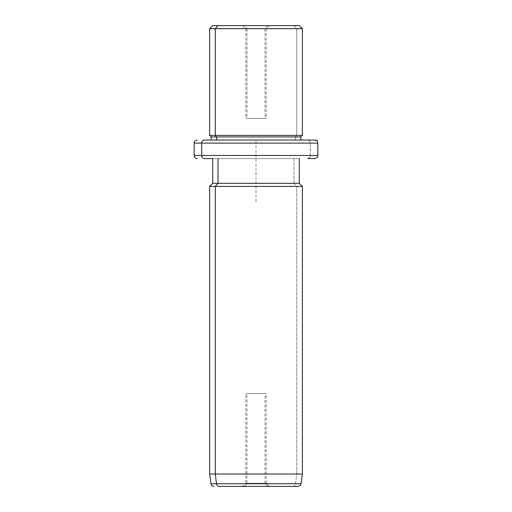 <?xml version="1.0" encoding="UTF-8"?>
<svg xmlns="http://www.w3.org/2000/svg" width="512" height="512" viewBox="0 0 512 512"><rect width="100%" height="100%" fill="white"/><g stroke="black" fill="none" stroke-linecap="round" stroke-linejoin="round"><path stroke-width="0.38" stroke-dasharray="2.56 1.92" d="M246.982 28.691L246.982 118.381L245.722 118.381L265.018 118.381L265.018 28.691L245.722 28.691L246.982 28.691L244.269 25.6L269.37 25.6L267.731 25.6L265.018 28.691L245.722 28.691L265.018 28.691L267.731 25.6L242.63 25.6L244.269 25.6L246.982 28.691L266.278 28.691L265.018 28.691L265.018 118.381L246.982 118.381L266.278 118.381L246.982 118.381L246.982 28.691M218.003 25.6L293.997 25.6L296.71 28.691L302.387 28.691L296.71 28.691L293.997 25.6L212.704 25.6M299.296 25.6L293.997 25.6M209.613 28.691L296.71 28.691L296.71 135.386L302.387 135.386L296.71 135.386L296.71 28.691L209.613 28.691M209.613 135.386L296.71 135.386L295.354 136.934L300.845 136.934L295.354 136.934L296.71 135.386L209.613 135.386M211.155 136.934L295.354 136.934L295.354 140.026L300.845 140.026L211.155 140.026L295.354 140.026L295.354 136.934L211.155 136.934M211.155 140.026L300.845 140.026L211.155 140.026M216.646 140.026L295.354 140.026L216.646 140.026M194.15 143.117L310.278 143.117A3.091 2.714 90 0 0 307.565 140.026A3.091 2.714 -90 0 1 310.278 143.117L194.15 143.117M314.758 140.026L307.565 140.026M194.15 155.488L310.278 155.488L310.278 143.117L310.278 155.488L317.85 155.488L194.15 155.488M212.704 158.586L299.296 158.586L212.704 158.586L299.296 158.586L293.997 158.586L293.997 183.322L299.296 183.322L293.997 183.322L293.997 158.586L212.704 158.586M307.565 158.586A3.091 2.714 90 0 0 310.278 155.488A3.091 2.714 -90 0 1 307.565 158.586L314.758 158.586M212.704 183.322L293.997 183.322L296.71 186.419L302.387 186.419L296.71 186.419L293.997 183.322L212.704 183.322M209.613 186.419L296.71 186.419L296.71 474.029L302.387 474.029L296.71 474.029L296.71 186.419L209.613 186.419M209.613 474.029L296.71 474.029L295.514 483.738L301.024 483.738L295.514 483.738L296.71 474.029L209.613 474.029M292.826 486.4A3.091 2.714 90 0 0 295.514 483.738L210.976 483.738L295.514 483.738A3.091 2.714 -90 0 1 292.826 486.4L297.965 486.4M242.63 486.4L269.37 486.4L242.63 486.4L267.731 486.4L244.269 486.4L246.982 483.309L265.018 483.309L267.731 486.4L242.63 486.4L245.722 483.309L246.982 483.309L244.269 486.4L269.37 486.4L267.731 486.4L265.018 483.309L266.278 483.309L246.982 483.309L246.982 393.619L245.722 393.619L265.018 393.619L265.018 483.309L245.722 483.309L245.722 393.619M265.018 483.309L265.018 393.619L266.278 393.619L246.982 393.619L246.982 483.309L265.018 483.309M265.018 393.619L246.982 393.619L265.018 393.619M256 201.882L256 140.026L317.85 140.026M242.63 25.6L245.722 28.691L245.722 118.381M269.37 486.4L266.278 483.309L266.278 393.619M269.37 25.6L266.278 28.691L266.278 118.381"/><path stroke-width="0.77" d="M293.997 25.6L218.003 25.6L299.296 25.6L302.387 28.691L215.29 28.691L218.003 25.6L215.29 28.691L209.613 28.691L302.387 28.691L302.387 135.386L215.29 135.386L215.29 28.691L215.29 135.386L209.613 135.386L302.387 135.386L300.845 136.934L216.646 136.934L215.29 135.386L216.646 136.934L211.155 136.934L300.845 136.934L300.845 140.026L307.565 140.026L204.435 140.026A3.091 2.714 90 0 0 201.722 143.117L194.15 143.117L201.722 143.117A3.091 2.714 -90 0 1 204.435 140.026L314.758 140.026C318.989 141.498 317.261 142.202 317.85 143.117L201.722 143.117L201.722 155.488L194.15 155.488L201.722 155.488L201.722 143.117L317.85 143.117L317.85 155.488L201.722 155.488A3.091 2.714 90 0 0 204.435 158.586L212.704 158.586L204.435 158.586A3.091 2.714 -90 0 1 201.722 155.488L317.85 155.488C317.261 156.39 319.002 157.101 314.758 158.586L307.565 158.586M211.155 140.026L211.155 136.934L209.613 135.386L209.613 28.691L212.704 25.6L218.003 25.6M216.646 140.026L216.646 136.934L216.646 140.026M307.565 140.026L300.845 140.026M292.826 486.4L219.174 486.4A3.091 2.714 -90 0 1 216.486 483.738L215.29 474.029L215.29 186.419L218.003 183.322L215.29 186.419L215.29 474.029L216.486 483.738A3.091 2.714 90 0 0 219.174 486.4L297.965 486.4C302.458 484.659 300.166 484.544 301.024 483.738L216.486 483.738L301.024 483.738L302.387 474.029L215.29 474.029L302.387 474.029L302.387 186.419L215.29 186.419L302.387 186.419L299.296 183.322L218.003 183.322L218.003 158.586L218.003 183.322L212.704 183.322L299.296 183.322L299.296 158.586M215.29 186.419L209.613 186.419L215.29 186.419M215.29 474.029L209.613 474.029L215.29 474.029M216.486 483.738L210.976 483.738L216.486 483.738M197.242 158.586C195.36 158.4 194.33 157.37 194.15 155.488L194.15 143.117C194.739 142.202 193.011 141.498 197.242 140.026M214.035 486.4C212.179 486.106 211.155 485.216 210.976 483.738L209.613 474.029L209.613 186.419L212.704 183.322L212.704 158.586"/></g></svg>
